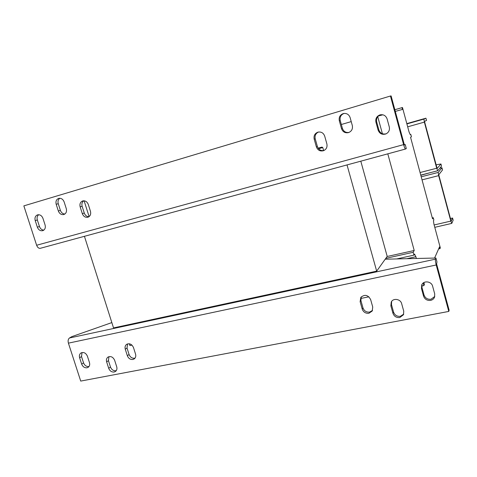 <?xml version="1.0" encoding="UTF-8"?>
<svg xmlns="http://www.w3.org/2000/svg" width="477" height="477" viewBox="0 0 477 477"><rect width="100%" height="100%" fill="white"/><g stroke="black" fill="none" stroke-linecap="round" stroke-linejoin="round"><path stroke-width="0.72" d="M420.809 175.286L429.282 172.924M135.045 358.102L134.586 358.227C132.022 358.436 130.185 357.19 129.07 354.489L127.013 348.001L127.597 343.881M132.88 359.479C130.31 359.688 128.468 358.436 127.347 355.723L125.278 349.206C124.718 347.113 125.177 345.491 126.643 344.34C129.577 343.064 131.855 344.132 133.482 347.548L135.546 354.095C136.094 356.122 135.671 357.714 134.287 358.865L132.88 359.479M89.008 366.497L88.859 366.533C86.42 366.724 84.656 365.507 83.553 362.878L81.513 356.557L82.032 352.533M86.999 367.791C84.554 367.982 82.777 366.759 81.674 364.118L79.623 357.774C79.051 355.657 79.504 354.053 80.983 352.962C83.737 351.865 85.878 352.944 87.41 356.194L89.461 362.568C90.022 364.625 89.598 366.199 88.191 367.296L86.999 367.791M372.543 310.396L369.669 312.077C366.414 312.387 364.189 311.01 362.991 307.945L360.91 300.558L361.238 296.879M368.936 313.264C365.668 313.574 363.432 312.185 362.228 309.102L360.129 301.679L360.809 297.404C364.714 294.13 367.988 294.852 370.635 299.556L372.734 307.021L372.227 311.01L368.936 313.264M403.721 314.11L400.382 316.311C397.043 316.621 394.771 315.219 393.567 312.113L391.486 304.642L391.623 301.428M399.798 317.533C396.441 317.837 394.163 316.43 392.953 313.311L390.86 305.799L391.271 301.977C393.286 297.809 400.591 298.978 401.658 303.67L403.751 311.225L403.482 314.737L399.798 317.533M434.768 296.461L431.017 299.234C427.571 299.574 425.24 298.161 424.023 294.995L421.936 287.369L421.984 284.435M430.582 300.385C427.118 300.725 424.774 299.306 423.558 296.122L421.459 288.46L421.71 284.954C423.504 280.297 431.506 281.186 432.615 286.2L434.714 293.904L434.595 297.046C433.879 298.829 432.544 299.944 430.582 300.385M116.269 370.647L115.893 370.736C113.395 370.933 111.588 369.693 110.485 367.034L108.44 360.636L108.947 356.647M114.134 372.03C111.624 372.221 109.811 370.981 108.702 368.304L106.645 361.888C106.085 359.825 106.52 358.227 107.951 357.106C110.807 355.872 113.043 356.939 114.653 360.308L116.71 366.759C117.253 368.757 116.847 370.319 115.5 371.44L114.134 372.03M379.96 114.885L380.08 114.85C383.514 114.277 385.851 115.625 387.097 118.904L389.292 126.965C389.882 130.12 388.761 132.439 385.941 133.924C382.202 135.021 379.597 133.757 378.124 130.143L375.93 122.13C375.333 118.63 376.675 116.209 379.96 114.885M317.885 132.165L317.986 132.135C321.224 131.592 323.46 132.916 324.688 136.094L326.876 143.899C327.484 147.071 326.387 149.337 323.579 150.69C320.145 151.543 317.748 150.279 316.382 146.892L314.188 139.135C313.568 135.748 314.802 133.423 317.885 132.165M349.045 132.421C345.801 132.868 343.595 131.533 342.42 128.408L340.232 120.55C339.618 117.115 340.894 114.748 344.054 113.443L344.084 113.437M343.154 113.627L343.631 113.508C346.809 113.15 348.973 114.51 350.112 117.586L352.312 125.529C352.914 128.897 351.68 131.253 348.615 132.582C345.187 133.304 342.82 131.998 341.514 128.665L339.314 120.77C338.7 117.318 339.982 114.939 343.154 113.627M37.582 214.847L37.6 214.841C40.032 214.453 41.815 215.622 42.948 218.359L45.088 224.977C45.75 227.779 44.993 229.675 42.817 230.659C40.348 231.13 38.524 229.968 37.349 227.183L35.22 220.595C34.541 217.727 35.328 215.813 37.582 214.847M58.653 198.402L58.76 198.372C61.223 198.015 63.018 199.201 64.139 201.938L66.291 208.676C66.953 211.579 66.142 213.523 63.846 214.519C61.336 214.954 59.5 213.779 58.337 210.983L56.191 204.281C55.517 201.366 56.334 199.404 58.653 198.402M82.718 200.924L82.748 200.918C85.3 200.501 87.154 201.699 88.311 204.508L90.457 211.317C91.119 214.197 90.302 216.153 88.012 217.19C85.407 217.691 83.505 216.51 82.306 213.642L80.16 206.863C79.492 203.917 80.345 201.938 82.718 200.924M318.135 148.15L321.981 147.089L322.762 147.518L318.618 148.782M321.981 147.089L318.195 148.234M360.803 161.184L387.199 256.405L376.681 271.145L347.029 164.929M376.681 271.145L113.532 327.914L84.435 236.312M387.133 256.495L414.209 250.491L387.801 153.844M395.302 111.397L402.445 109.442L401.962 107.653L402.475 107.522L409.075 132.01L410.28 134.741L410.816 134.448L411.448 136.786L410.56 137.281L432.561 218.877L433.247 217.691L433.867 219.969L433.45 220.702L433.915 224.13L440.313 247.861L439.979 248.624L439.514 246.901L434.583 258.057M438.619 248.922L439.979 248.624M423.874 282.575L424.393 284.465L423.898 285.592L423.2 283.034M360.749 298.471L368.906 296.807M421.751 286.033L423.898 285.592M416.493 258.48L414.573 254.014L413.929 255.147L413.154 252.309L414.209 250.491M406.786 258.707L416.004 256.692M396.655 258.939L413.929 255.147M385.81 258.349L413.154 252.309M382.411 133.757L377.742 116.674M341.329 124.503L351.227 121.611M378.374 115.989L382.87 114.802M394.849 109.734L401.962 107.653M410.22 134.615L410.816 134.448M432.299 217.911L433.247 217.691M129.315 343.774L129.875 345.545L131.962 345.121M89.11 216.606L84.107 200.793M436.079 164.803L440.957 163.999L441.535 166.157L437.743 170.736L436.693 168.238L424.369 122.118L423.94 119.083L425.925 118.195L426.527 120.442L424.554 121.379L424.643 121.987L437.123 168.47M450.431 218.514L452.566 218.019L453.15 220.201L451.797 223.349L450.813 221.095L438.667 175.631L438.196 172.435L441.964 167.773L439.931 168.089M452.566 218.019L451.194 221.125L451.003 220.666L438.894 175.339L438.798 174.701L442.537 169.925L441.964 167.773M440.957 163.999L437.135 168.464M425.925 118.195L406.815 123.621M435.93 258.027L436.968 261.879L436.616 264.002L449.125 310.205L448.785 311.427L436.205 264.979C435.465 262.07 435.209 260.132 435.435 259.16L435.93 258.027L385.201 259.208M111.839 322.589L71.806 336.637L69.499 337.978C68.163 339.028 67.8 340.751 68.408 343.148L80.72 381.081L448.785 311.427M404.371 144.775L405.229 144.579L406.303 148.55L405.581 149.009L40.295 248.308C38.732 248.511 37.516 247.491 36.634 245.256L23.85 205.873L390.448 96.014L403.608 144.62C404.413 147.423 405.068 148.884 405.581 149.009M386.281 133.769C382.685 134.615 380.205 133.316 378.845 129.875L376.663 121.897C376.067 118.534 377.325 116.155 380.443 114.766M324.062 150.482C320.836 151 318.612 149.689 317.402 146.54L315.219 138.825C314.605 135.665 315.696 133.399 318.499 132.022M43.806 230.152C41.761 229.968 40.318 228.757 39.46 226.521L37.343 219.963C36.735 217.709 37.194 215.962 38.715 214.716M64.812 214.054C62.72 213.881 61.247 212.659 60.388 210.393L58.254 203.715C57.634 201.336 58.158 199.517 59.834 198.259M88.931 216.737C86.731 216.63 85.174 215.395 84.268 213.028L82.133 206.285C81.519 203.888 82.068 202.051 83.779 200.781M390.448 96.014L391.11 95.919L404.198 144.269L404.52 145.002L405.229 144.579M405.539 149.015L40.295 248.308M129.07 354.489L127.347 355.723M83.553 362.878L81.674 364.118M362.991 307.945L362.228 309.102M393.567 312.113L392.953 313.311M424.023 294.995L423.558 296.122M110.485 367.034L108.702 368.304M420.07 172.537L436.693 168.238M424.369 122.118L407.68 126.828M438.196 172.435L421.215 176.788M438.667 175.631L422.044 179.871M434.136 224.959L450.813 221.095M423.94 119.083L406.893 123.919M436.205 264.979L68.408 343.148M435.435 259.16L69.499 337.978M36.634 245.256L403.608 144.62M82.133 206.285L80.16 206.863M82.306 213.642L84.268 213.028M58.337 210.983L60.388 210.393M58.254 203.715L56.191 204.281M37.349 227.183L39.46 226.521M37.343 219.963L35.22 220.595M341.514 128.665L342.42 128.408M340.232 120.55L339.314 120.77M316.382 146.892L317.402 146.54M315.219 138.825L314.188 139.135M378.124 130.143L378.845 129.875M376.663 121.897L375.93 122.13M108.44 360.636L106.645 361.888M421.936 287.369L421.459 288.46M391.486 304.642L390.86 305.799M360.91 300.558L360.129 301.679M81.513 356.557L79.623 357.774M127.013 348.001L125.278 349.206M322.762 147.524L323.621 150.577M434.774 227.32L451.749 223.403M420.762 175.113L437.713 170.754"/></g></svg>
